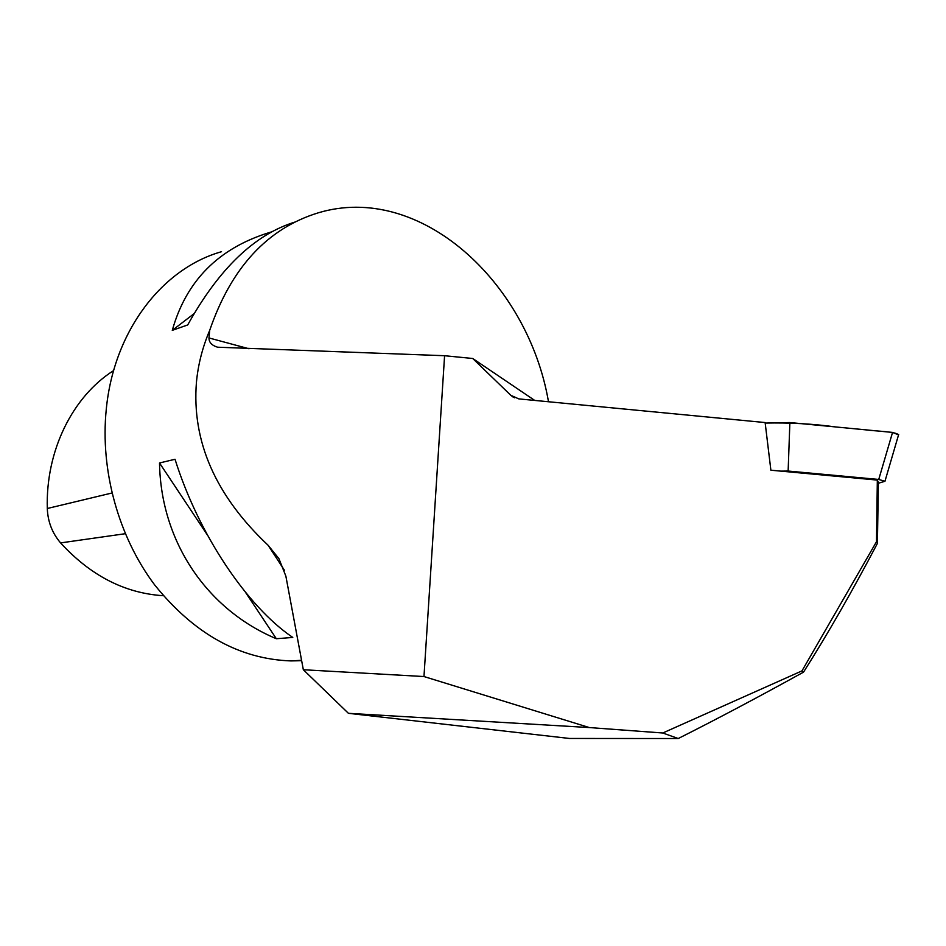 <?xml version="1.0" encoding="UTF-8"?>
<svg xmlns="http://www.w3.org/2000/svg" width="946" height="946" viewBox="0 0 946 946"><rect width="100%" height="100%" fill="white"/><g stroke="black" fill="none" stroke-linecap="round" stroke-linejoin="round"><path stroke-width="1.42" d="M423.974 676.544L589.323 727.557L662.768 732.996L801.972 670.891L803.532 672.133C757.675 697.474 715.909 719.599 678.235 738.53L569.468 738.459L348.424 713.319L303.335 669.733L423.974 676.544L444.585 355.72L472.716 358.487L510.828 395.322L518.857 398.905L765.125 422.555L770.884 470.209L877.332 480.083L876.493 541.727L877.403 543.418L878.396 482.436L877.332 480.083M801.972 670.891L876.493 541.727M803.532 672.133C827.904 633.678 852.523 590.777 877.403 543.418M662.768 732.996L678.235 738.53M303.335 669.733L285.869 576.138L278.928 558.66L268.108 545.274C215.582 495.739 191.695 441.392 196.437 382.231C198.104 364.553 202.515 347.288 209.669 330.438L208.983 337.947L249.011 348.755M444.585 355.72L217.568 347.206C211.798 345.42 208.936 342.346 208.983 337.947M301.455 660.698L291.013 660.923C239.504 659.149 194.072 633.832 154.718 584.983C118.569 536.973 100.04 470.434 106.271 409.299C113.851 330.651 162.44 268.38 221.518 251.707M548.491 401.754C527.974 281.979 419.858 182.081 318.081 212.874C267.316 228.542 231.179 267.73 209.669 330.438M292.775 637.438L276.338 638.727C207.635 609.898 160.82 542.413 159.519 462.984L175.022 459.271C198.672 534.679 247.273 606.682 292.775 637.438M294.797 222.109C254.651 234.502 218.952 268.77 187.71 324.939L172.278 330.355C186.137 281.08 218.23 248.561 268.546 232.799L271.549 231.9M534.738 400.43L472.716 358.487M163.339 595.708C124.896 593.296 90.639 575.7 60.591 542.909C52.243 533.142 47.808 521.672 47.3 508.499C45.574 450.615 72.724 396.445 113.626 370.584M193.942 313.765L172.278 330.355M159.519 462.984L207.446 535.093M245.404 592.184L276.338 638.727M589.323 727.557L348.424 713.319M878.385 483.252L884.959 481.278L878.739 479.456L788.136 471.049L780.84 471.132M878.739 479.456L892.551 432.417L898.558 434.876C895.803 431.435 876.812 431.364 865.259 429.803L835.696 426.953C812.992 423.832 789.484 422.531 765.184 423.075L789.875 422.555L788.136 471.049M892.551 432.417L789.875 422.555M268.108 545.274L284.45 570.308M60.591 542.909L125.262 533.71M47.3 508.499L111.935 493.008M510.828 395.322L514.589 397.805M301.372 660.296L291.013 660.923M513.264 397.143L511.963 396.291M884.959 481.278L898.688 434.403"/></g></svg>
